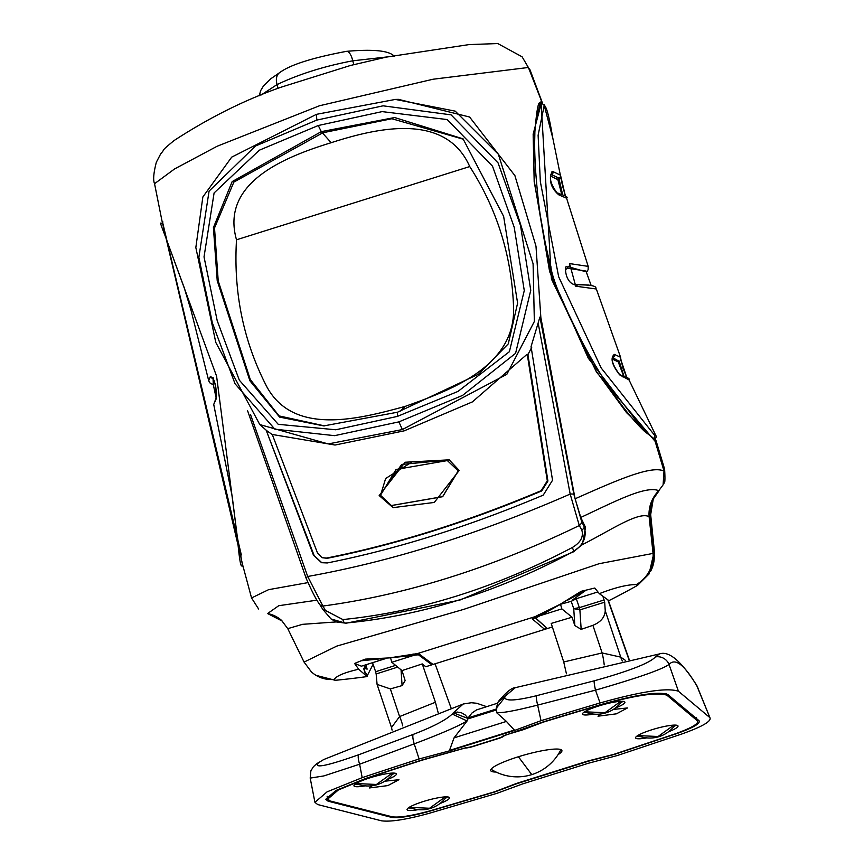 <?xml version="1.0" encoding="UTF-8"?>
<svg xmlns="http://www.w3.org/2000/svg" width="864" height="864" viewBox="0 0 864 864"><rect width="100%" height="100%" fill="white"/><g stroke="black" fill="none" stroke-linecap="round" stroke-linejoin="round"><path stroke-width="1.3" d="M542.592 103.442L530.032 69.854L528.617 68.051L542.43 103.41M654.556 439.69L626.53 412.636L596.43 371.52L551.848 279.526L534.179 181.645L533.153 134.147L541.382 102.946L540.994 101.207L551.448 279.094L596.56 372.211L655.139 441.364L654.556 439.69L655.592 439.549L656.208 441.212L655.139 441.364L664.006 470.999L664.61 469.13C665.215 479.498 664.978 484.099 663.898 482.922M528.617 68.051L527.785 67.554L433.08 79.229L319.507 105.754L217.102 146.264L174.571 168.944L154.548 183.708L161.892 220.428L242.784 565.391L251.554 597.953L268.596 589.669L308.027 582.606M395.356 99.425L316.451 114.34L231.703 157.129L202.856 196.97L195.836 247.525L215.784 342.414L259.783 424.57L328.147 443.934L402.365 429.559L506.812 374.35L534.352 321.473L533.088 263.747L498.344 154.224L455.231 111.143L395.356 99.425L398.477 99.36L469.595 117.018L514.901 175.619L535.982 246.164L540.864 317.606L575.1 498.787C613.03 482.004 649.102 465.653 662.99 470.653L664.006 470.999L663.109 484.834L658.8 490.698A31.687 30.013 -59.1 0 0 649.112 516.683C638.582 511.045 609.898 530.809 582.368 544.633L585.533 527.396L584.28 526.9L581.612 521.446L573.88 494.338L539.924 317.045L540.864 317.606M528.455 67.63L522.094 56.797L497.74 43.546L469.087 44.582L386.262 57.121L350.492 65.47L281.362 87.113C245.268 99.673 209.509 117.482 174.085 140.54C158.954 152.95 166.201 147.874 160.747 153.749L156.341 162.238C153.554 172.994 152.96 180.144 154.548 183.708L154.559 183.762M575.1 498.787L580.759 517.439C614.174 501.898 645.624 485.212 658.8 490.698M580.759 517.439L585.533 527.396M527.224 354.154L527.915 354.683L547.927 481.021L541.75 490.925C467.867 522.072 396.338 544.536 327.186 558.306L322.294 557.723L326.614 558.047C395.561 544.374 467.078 521.921 541.166 490.676L547.312 480.805L527.224 354.154L472.381 401.9L404.222 430.834L335.048 445.036L272.268 434.473L317.477 552.96L321.754 557.464M539.924 317.045L531.058 346.648L552.539 480.244L543.218 495.137C468.871 526.489 396.889 549.083 327.272 562.95L321.592 562.702L313.492 555.271L266.166 430.164L314.107 555.476L321.872 562.788M531.706 347.371L527.915 354.683M272.916 435.013L266.944 430.844M266.166 430.164L259.783 424.57M282.485 621.227L267.581 613.548L278.748 605.707L316.98 600.167M654.491 552.344L650.462 571.514A31.687 30.618 29.3 0 0 653.908 552.193L654.491 552.344L650.668 514.663L650.311 517.547L650.117 508.928L653.108 499.187L658.735 491.216M654.685 433.22L656.392 436.579L655.171 439.484L644.555 431.384L588.244 358.139L549.634 271.631L534.265 181.03L533.174 136.631L539.978 103.421M162.713 222.793L241.348 554.99M242.525 565.358L237.276 536.652L216.605 376.24L164.97 235.397C157.205 215.557 162.227 226.865 162.864 221.832M573.88 494.338A4.871 1.015 172.9 0 0 570.175 494.068L579.29 525.539A4.871 4.072 -32.8 0 0 581.612 521.446M325.415 610.459L322.898 606.042C406.08 594.853 491.54 568.015 579.29 525.539L581.774 529.967C583.794 536.695 580.63 542.549 572.281 547.528C495.752 587.822 419.278 611.831 342.878 619.564L325.415 610.459A4.871 2.894 149.8 0 1 322.844 609.412L319.756 604.508C316.57 600.426 312.034 591.678 306.148 578.264A4.871 1.253 -22.7 0 1 307.703 576.482C391.176 561.557 478.667 534.082 570.175 494.068L538.164 323.06M342.878 619.564A4.871 2.484 -95.3 0 0 345.244 623.095L331.042 618.948L336.161 621.94L345.244 623.095C421.556 615.978 497.686 592.078 573.631 551.383C583.427 545.152 586.969 536.987 584.28 526.9A4.871 3.013 158.9 0 1 581.774 529.967M250.538 414.612L307.703 576.482L322.898 606.042A4.871 4.05 144.9 0 1 319.756 604.508M316.807 120.085L383.108 105.818L451.073 114.847L498.042 162.864L520.506 225.45L530.755 290.315L515.581 353.322L462.542 395.42L398.898 421.87L334.616 435.661L274.86 429.181L235.051 383.778L212.317 322.747L198.86 257.31L209.077 191.128L255.496 146.005L316.807 120.085L316.451 114.34M459.205 470.437L434.279 502.448L393.055 507.632L379.177 495.569L405.14 462.24L449.183 459.832L459.205 470.437M306.234 578.383A4.871 1.253 -22.7 0 1 306.148 578.264L247.633 410.843M336.161 621.94L302.562 624.326L287.766 628.646L281.567 620.374A31.687 30.413 -48.6 0 0 267.581 613.548M649.955 518.162L653.908 552.193L649.858 517.126L650.117 508.928M654.188 439.29L655.009 435.834L601.171 367.978L558.662 276.772L540.346 181.699L538.11 135.259L544.223 105.44L542.052 103.367L540.076 103.388M540.583 103.367C538.564 99.792 536.663 109.328 534.87 131.987C534.805 140.681 534.136 146.124 535.658 171.385C537.386 193.406 539.212 209.768 541.134 220.46C544.19 238.799 547.441 254.189 550.908 266.641C551.977 286.222 599.929 388.973 644.555 431.384M544.223 105.44L552.83 138.218C547.452 106.823 545.81 107.546 543.812 104.317L544.363 105.084L543.812 104.317M550.768 175.144A1.22 1.134 97.7 0 1 551.362 174.658L550.498 174.852L551.524 174.604L558.857 178.081L558.889 178.74A2.441 2.257 -10.9 0 0 560.704 175.986L560.531 175.198L553.025 171.634L551.858 171.893C548.683 180.468 550.994 188.125 558.803 194.854L566.59 198.212L588.2 266.371L569.56 263.585L575.737 286.2L596.344 288.997L620.579 357.275L614.336 354.38C610.103 357.977 611.863 364.802 619.628 374.846L629.068 379.976L654.772 433.35L655.009 435.834M191.03 310.273L184.162 287.453A2.441 2.419 -19.6 0 1 184.108 287.377L191.03 310.273L208.721 380.765L209.714 382.774L213.376 384.934M213.948 380.344L213.073 383.53L216.119 397.872L213.732 404.482L216.054 399.146C216.842 387.083 214.963 379.49 210.406 376.358L208.721 380.765M243.011 566.903C242.287 559.894 241.218 580.846 237.276 536.652L232.2 496.454L228.431 475.556M572.281 547.528A4.871 0.821 -118 0 1 573.631 551.383L582.368 544.633M345.568 623.333L459.853 600.08L574.117 551.567M649.858 517.126L649.112 516.683L653.054 553.403L599.119 563.706L463.763 609.358L336.82 646.078L304.074 662.083L311.353 671.836A31.687 30.283 -47.4 0 0 334.292 679.428C336.236 675.972 344.369 672.57 358.668 669.222L354.575 663.466L365.202 659.135L389.254 657.914L417.409 653.594L535.248 616.594L560.347 604.184L581.126 591.322L594.788 588.038L599.324 593.654C615.19 587.531 627.512 584.507 636.293 584.593A31.687 29.905 -56.9 0 0 653.054 553.403L653.702 553.824L653.594 552.744M397.386 416.405L335.772 429.775L278.23 424.321L239.339 380.203L217.199 320.652L204.023 256.91L214.099 192.942L259.34 150.196L318.265 125.518L382.126 111.607L447.206 119.567L492.502 166.158L514.199 227.275L524.275 290.574L509.382 351.702L457.996 391.414L397.386 416.405L397.483 412.225L323.784 425.909L279.59 417.096L249.89 380.765L217.21 280.638L213.419 227.588L232.168 181.591L321.3 131.641L394.632 117.536L463.05 138.845L503.636 216.367L517.612 303.113L508.291 343.84L478.656 374.112L397.483 412.225M393.358 507.719L379.436 495.644L401.728 464.411L449.366 459.918M322.844 609.412L331.031 618.937L323.071 609.714M373.097 664.33L366.79 676.609A787.061 765.504 110.7 0 1 335.297 680.303L316.084 675.367M565.445 196.193L560.747 176.224M560.704 175.986L560.531 175.198L560.704 175.986M626.702 377.233L620.816 359.575M213.278 384.458L213.052 378.572M213.646 377.989L212.468 377.795C214.801 380.333 216.022 387.04 216.108 397.894A2.441 2.236 20.1 0 0 216.054 399.146M216.065 398.002A2.441 2.354 38.3 0 0 215.654 399.902M387.115 56.938L352.717 60.815C324.41 66.161 299.214 74.077 277.117 84.553L278.046 88.344M261.198 94.943L277.117 84.553A13.403 9.353 58.4 0 1 279.968 72.403L279.968 72.403C290.488 64.724 312.66 57.704 346.453 51.354L346.453 51.354A13.403 5.335 83.6 0 1 352.717 60.815L353.884 64.606M447.336 460.566L458.287 470.891L442.692 496.692L391.414 505.57L390.323 505.127M653.702 553.824L649.015 574.02L637.513 585.392A787.061 765.504 110.7 0 1 609.228 600.48A787.061 765.504 -69.3 0 1 608.947 600.631L599.324 593.654M552.366 626.972L433.004 664.448L419.796 654.512L418.565 654.901L431.914 664.805L425.79 666.727L422.248 663.919L402.019 670.604L391.802 662.256L413.748 655.366M365.893 664.794L367.135 669.136L364.792 668.455M364.1 668.93L365.278 673.034M558.803 194.854A2.441 2.214 103.7 0 0 557.226 193.223L557.226 193.223A2.441 2.214 103.7 0 1 557.226 193.223A2.441 2.246 96.8 0 1 559.094 194.908M566.59 198.212C568.458 197.165 565.337 195.502 557.226 193.223C551.286 185.058 549.234 178.837 551.07 174.571A2.441 2.257 -123.4 0 0 551.858 171.893M561.654 194.076L557.852 179.593A1.22 1.199 164.8 0 1 558.695 178.135L551.524 174.604A2.441 2.257 -82.1 0 0 553.025 171.634M562.572 194.378L558.857 178.081A2.441 2.408 -16.4 0 0 560.531 175.198M565.499 196.258L562.561 185.987L552.83 138.218M577.314 286.34A2.441 1.998 -92.4 0 0 575.359 284.807L574.42 284.72A2.441 1.868 102.1 0 1 575.737 286.2M574.42 284.72C563.944 281.48 564.602 262.915 567.108 267.019L568.415 266.717L586.267 271.89M622.868 376.888A2.441 2.279 -80.9 0 0 621.162 375.451L619.25 374.069A2.441 1.652 133.5 0 1 619.628 374.846M612.544 357.577L619.25 361.379L623.873 376.034M636.293 584.593L637.513 585.392M581.126 591.322L581.731 592.434L586.192 590.08L572.648 599.843L597.618 592.013L572.713 599.843M566.989 600.523L581.731 592.434M538.315 614.574L539.05 615.913L560.347 604.184M535.378 617.857L534.74 617.371L535.248 616.594L535.874 617.76L539.05 615.913M547.376 628.549L535.734 618.095L560.531 604.271L571.212 601.322L576.439 598.676M535.291 617.879L547.02 628.301L544.396 629.132L532.192 618.862L535.27 617.879M417.55 654.912L417.409 653.594L419.796 654.512L413.24 655.42L413.078 653.908M389.254 657.914L413.24 655.42M365.202 659.135L365.332 660.377L381.856 658.67M361.184 660.744L365.332 660.377M354.575 663.466L361.4 666.187L387.007 658.141M358.668 669.222L367.103 676.566L366.228 673.51L364.932 672.872L363.658 668.38L364.889 668.801L364.219 666.457L366.606 667.278L364.414 667.57M361.487 666.155L387.094 658.13M334.292 679.428L335.297 680.292M463.493 139.266L391.878 118.735L322.898 132.743L233.842 182.12L214.52 227.966L218.214 280.951L250.29 379.523L279.104 415.919L324.529 425.887M431.914 664.805L433.004 664.448M569.56 263.585A2.441 2.009 -92.1 0 1 568.415 266.717A1.22 1.004 -92.1 0 0 567.842 268.283L565.542 269.46M585.965 271.037L567.842 268.283M614.336 354.38A2.441 2.257 -82.3 0 1 613.04 357.545A1.22 1.134 -82.1 0 0 612.392 359.143L612.263 359.132M620.579 357.264L620.86 359.262A2.441 2.398 3.4 0 0 620.86 359.251L620.86 359.262A2.441 2.398 3.4 0 1 619.25 361.379A1.22 1.199 2.6 0 0 618.484 362.21M618.386 361.962L612.392 359.143M535.01 617.393L535.734 618.095M419.461 654.275L418.889 653.746M405.162 406.393C450.025 390.452 514.382 366.984 513.616 308.988C512.093 257.299 497.47 209.822 469.735 166.558C445.435 111.715 376.391 128.088 331.182 142.7C285.768 156.622 220.115 182.347 236.509 239.792C233.366 292.637 243.486 341.647 266.846 386.802C293.836 436.244 359.284 418.921 405.162 406.393L399.827 411.491M602.899 596.29L604.681 602.197L605.243 610.74C604.832 617.274 600.718 622.134 592.898 625.32L602.143 652.957L620.752 657.126L625.46 660.398M435.11 663.962L451.127 708.156M438.178 712.714L435.434 702.259L422.248 663.919M566.438 673.801L563.728 661.975L551.21 623.419L572.044 617.22L574.841 625.568L573.728 608.645L579.884 609.876L581.17 629.359L592.898 625.32M397.688 667.105L376.153 673.952L377.082 684.396L390.366 688.921L399.6 716.558L435.434 702.259M376.153 673.952L375.635 671.717L395.572 665.377M372.535 662.699L375.635 671.717M556.405 192.748L559.764 193.612M589.064 285.055L573.318 284.278M560.531 604.271L561.827 608.872L572.044 617.22M561.827 608.872L539.363 615.924M402.019 670.604L405.151 680.616L402.084 685.595L390.366 688.921M390.539 657.774L391.802 662.256M469.735 166.558L236.509 239.792M622.469 661.014A14.623 14.04 122.4 0 1 620.752 657.126L605.243 610.74M402.754 725.933A14.623 3.564 67.4 0 0 399.6 716.558L391.5 727.531L377.082 684.396M323.795 759.499L318.503 762.707C313.2 768.744 326.592 766.098 358.668 754.769L413.154 734.432C433.048 726.786 446.062 719.993 452.218 714.053L453.319 712.822L467.77 718.373L471.895 713.07L476.518 709.927L497.513 703.199M318.503 762.707A12.182 11.75 -127.3 0 0 316.343 764.003L323.719 759.532L463.18 704.041L453.319 712.822M486.583 706.633L476.658 703.253L471.355 702.734L463.32 703.987M581.17 629.359L574.841 625.568M563.728 661.975L602.143 652.957A14.623 1.804 -102.4 0 1 604.206 664.913M498.312 701.676L498.539 701.309C506.11 692.269 511.704 687.733 515.311 687.668L498.074 702.076L496.303 708.178L496.778 712.832L506.423 721.418L514.62 730.426L541.015 720.695A1250.305 198.623 -15.7 0 1 600.07 702.961C641.369 691.351 667.494 687.452 678.434 691.243L669.038 664.481C675.281 657.504 684.731 664.956 697.378 686.837L697.788 687.604M515.322 687.668L659.556 653.908L655.398 656.921C649.901 663.023 629.5 670.993 594.173 680.821L536.404 695.736C516.218 700.672 505.656 701.276 504.738 697.561L504.965 696.611M696.524 685.044L709.916 717.66L697.378 686.837A12.182 11.405 149.2 0 0 696.524 685.044L696.524 685.044C681.232 661.036 668.909 650.657 659.556 653.908L659.588 653.897M576.31 598.752L579.366 607.64L573.728 608.645L571.212 601.322M358.668 754.769A12.182 3.294 68.5 0 0 359.618 764.219L414.202 743.861C440.575 733.914 458.201 726.289 467.089 720.976L452.218 714.053M316.343 764.003L313.351 766.789L310.867 770.882L310.198 778.097L323.849 775.926L359.618 764.219L362.189 777.654A1250.305 198.623 -15.7 0 1 419.116 758.97L449.302 750.935L514.62 730.426M655.398 656.921A12.182 12.053 34.8 0 1 669.038 664.481C661.9 669.492 637.384 678.056 595.49 690.152L600.07 702.961M594.173 680.821A12.182 1.188 76.5 0 0 595.49 690.152L537.646 705.1L541.015 720.695M504.738 697.561L496.303 708.178M496.606 711.709C497.308 714.01 510.991 711.806 537.646 705.1A12.182 1.696 74.6 0 1 536.404 695.736M310.198 778.097L314.928 802.321L317.66 804.535L381.456 820.8C390.56 822.085 406.674 819.536 429.818 813.132L497.113 793.271L522.688 783.886L588.19 763.312L617.328 755.525L681.296 734.173C702.184 726.732 711.72 721.235 709.916 717.66L678.434 691.243M467.953 717.941L496.843 708.88M467.77 718.373L467.089 720.976L454.043 737.867L449.302 750.935M413.154 734.432A12.182 2.797 70.5 0 0 414.202 743.861L419.116 758.97M314.928 802.321L327.056 791.867L362.189 777.654M327.143 796.392L328.072 801.176L325.76 799.297L336.042 790.441L365.774 778.421A1239.073 196.841 164.3 0 1 422.129 759.92L466.582 747.544A6.091 0.972 -15.7 0 0 473.029 746.258L498.161 738.364A6.091 0.972 -15.7 0 0 502.675 736.204L542.992 721.969A1239.073 196.841 164.3 0 1 601.441 704.419C636.466 694.58 658.584 691.276 667.796 694.494L699.095 720.781C700.477 723.546 693.122 727.78 677.052 733.493L676.955 733.255M328.072 801.176L391.543 817.355C398.52 818.359 410.94 816.383 428.792 811.458L494.921 791.932L516.521 783.788L589.032 761.022L614.207 754.477L677.052 733.493M467.608 718.988L496.573 709.895M506.423 721.418L454.043 737.867M391.543 817.355L391.327 816.62M598.784 705.208L598.86 705.424C634.792 695.315 657.493 691.924 666.932 695.228L666.468 693.9M368.82 777.406L338.332 789.977L327.769 799.06L330.156 800.982L392.072 816.772C399.146 817.841 412.074 815.789 430.855 810.616L494.705 791.759L516.607 783.4L587.984 760.99L613.786 754.369L674.503 734.108C691.34 728.093 698.998 723.686 697.475 720.868L666.932 695.228M696.103 717.498L697.702 721.235M598.86 705.424A1237.626 196.614 164.3 0 0 543.445 722.077L523.314 729.68L505.699 734.962M503.885 735.545L505.764 735.188M503.993 735.998A7.56 1.199 -15.7 0 1 498.485 738.504L473.353 746.399A7.56 1.199 -15.7 0 1 465.804 747.986L465.696 747.63M463.298 748.278L465.804 747.986M463.374 748.505L422.323 760.104A1237.626 196.614 164.3 0 0 368.863 777.643M384.75 781.207L398.952 779.717L387.86 785.592L369.49 787.946L372.092 785.754M365.137 785.851A22.021 3.499 -15.7 0 1 353.981 785.862A22.021 3.499 -15.7 0 1 370.278 777.719A22.021 3.499 -15.7 0 1 396.371 773.939A22.021 3.499 -15.7 0 1 386.845 779.749M593.665 714.096A22.021 3.499 -15.7 0 1 582.509 714.096A22.021 3.499 -15.7 0 1 598.806 705.953A22.021 3.499 -15.7 0 1 624.899 702.184A22.021 3.499 -15.7 0 1 615.373 707.994M646.769 737.888A22.021 3.499 -15.7 0 1 635.602 737.888A22.021 3.499 -15.7 0 1 651.91 729.745A22.021 3.499 -15.7 0 1 678.002 725.976A22.021 3.499 -15.7 0 1 668.466 731.786M418.241 809.644A22.021 3.499 -15.7 0 1 407.074 809.654A22.021 3.499 -15.7 0 1 423.382 801.511A22.021 3.499 -15.7 0 1 449.474 797.731A22.021 3.499 -15.7 0 1 439.938 803.542M613.278 709.441L627.48 707.951L616.388 713.837L598.018 716.191L600.62 713.999M496.055 772.038A37.001 5.875 -15.7 0 1 490.676 770.569A37.001 5.875 -15.7 0 1 518.065 756.853A37.001 5.875 -15.7 0 1 561.913 750.546A37.001 5.875 -15.7 0 1 558.09 754.607M491.044 769.262A48.74 48.74 0 0 0 531.77 774.619L518.4 756.745M357.869 784.231A21.276 3.38 -15.7 0 1 355.266 784.102M394.351 773.118A21.276 3.38 -15.7 0 1 392.202 774.587M586.397 712.476A21.276 3.38 -15.7 0 1 583.794 712.336M622.879 701.352A21.276 3.38 -15.7 0 1 620.73 702.821M639.5 736.268A21.276 3.38 -15.7 0 1 636.898 736.128M675.983 725.144A21.276 3.38 -15.7 0 1 673.834 726.613M410.972 808.024A21.276 3.38 -15.7 0 1 408.37 807.894M447.455 796.91A21.276 3.38 -15.7 0 1 445.306 798.379M621.886 701.309A30.953 30.953 0 0 1 584.626 711.785L604.984 712.714L620.773 701.33M446.461 796.856A30.953 30.953 0 0 1 409.19 807.332L429.559 808.261L445.338 796.878M398.898 421.87L402.365 429.559M327.186 558.306L326.614 558.047M541.166 490.676L541.75 490.925M547.927 481.021L547.312 480.805M314.107 555.476L313.492 555.271M212.857 378.27A2.441 2.354 -143.3 0 1 210.406 376.358M318.265 125.518L321.3 131.641L331.182 142.7M380.495 495.256L391.327 505.537L442.638 496.638L458.201 470.858L447.368 460.577L396.058 469.476L380.495 495.256M419.008 653.994L419.072 654.664M607.867 599.864L628.97 659.686M550.616 176.148L557.852 179.593M604.681 602.197L579.884 609.876L579.366 607.64L604.163 599.962M402.084 685.595L401.047 669.816M453.406 712.692L457.499 712.066L461.603 712.865L465.221 714.982L467.878 718.07M498.074 702.076L501.368 698.296L505.051 696.47M449.172 750.524L514.534 729.994M393.358 773.064A30.953 30.953 0 0 1 356.098 783.54L376.456 784.469L392.245 773.086M674.989 725.101A30.953 30.953 0 0 1 637.718 735.577L658.087 736.506L673.877 725.123M656.208 441.212L664.61 469.13M251.554 597.953L258.595 608.99M650.668 514.652L653.227 499.241M164.97 235.418L184.129 287.453M213.732 404.482L232.2 496.454M287.766 628.646L304.074 662.083M586.483 272.484L588.136 269.633L588.2 266.371M575.359 284.807C603.223 284.591 593.719 289.224 596.344 288.997M619.25 374.069C613.591 366.336 611.366 360.806 612.598 357.48L612.36 357.642M620.86 359.23L623.041 368.41L626.767 377.276M621.151 375.451C627.61 377.395 630.245 378.907 629.068 379.976M346.453 51.354C373.302 49 389.232 50.63 394.265 56.257M259.297 95.72L260.626 90.677L263.347 86.152L270.821 78.754L279.968 72.403M312.142 672.559L311.353 671.836M447.455 460.609L412.484 461.7L385.636 478.494L380.516 495.374L391.414 505.57M585.943 270.972L591.127 285.412M618.44 362.448L623.592 375.959M629.23 659.642L608.234 600.124M391.5 727.531L392.083 730.134M327.769 799.06L327.229 796.306M696.244 717.649L697.68 721.192M531.77 774.619A48.74 48.74 0 0 0 560.909 749.617"/></g></svg>
